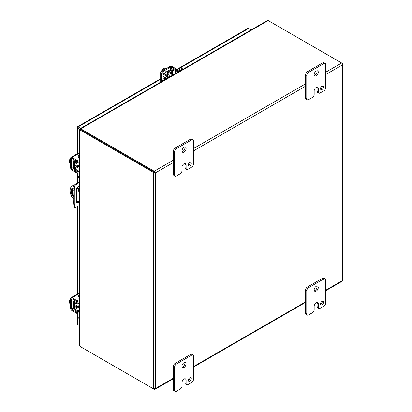 <?xml version="1.0" encoding="UTF-8"?>
<svg xmlns="http://www.w3.org/2000/svg" width="412" height="412" viewBox="0 0 412 412"><rect width="100%" height="100%" fill="white"/><g stroke="black" fill="none" stroke-linecap="round" stroke-linejoin="round"><path stroke-width="0.62" d="M188.351 165.274A2.086 1.205 120 0 0 190.097 162.591A2.086 1.205 120 0 0 190.071 162.292M188.325 164.975A2.086 1.205 120 0 0 188.758 165.928A2.086 1.205 120 0 0 190.365 165.372A2.086 1.205 120 0 0 191.276 163.27A2.086 1.205 120 0 0 190.844 162.318A2.086 1.205 120 0 0 189.237 162.874A2.086 1.205 120 0 0 188.325 164.975M182.119 151.704A2.92 1.684 120 0 0 184.931 147.857A2.92 1.684 120 0 0 184.792 147.074M181.98 150.921A2.92 1.684 120 0 0 182.588 152.26A2.92 1.684 120 0 0 184.839 151.477A2.92 1.684 120 0 0 186.111 148.536A2.92 1.684 120 0 0 185.508 147.197A2.92 1.684 120 0 0 183.258 147.98A2.92 1.684 120 0 0 181.98 150.921M176.377 175.96A2.503 1.447 -60 0 1 175.126 176.084A2.503 1.447 -60 0 1 174.606 174.94L174.606 151.77A2.503 1.447 -60 0 1 176.377 148.706L191.719 139.848A2.503 1.447 -60 0 1 192.97 139.725A2.503 1.447 -60 0 1 193.491 140.868L193.491 164.038A2.503 1.447 -60 0 1 191.719 167.102L187.882 169.317A2.503 1.447 -60 0 1 186.631 169.445A2.503 1.447 -60 0 1 186.111 168.297L186.111 164.888A2.91 1.679 120 0 0 185.508 163.559A2.91 1.679 120 0 0 184.051 163.703L184.046 163.703A2.91 1.679 120 0 0 181.991 167.267L181.991 170.676A2.503 1.447 -60 0 1 180.219 173.74L176.377 175.96M174.606 174.94L173.426 174.255L173.426 151.091L174.606 151.77M173.426 174.255A2.503 1.447 120 0 0 173.946 175.404L175.126 176.084M186.111 164.888L184.931 164.208A2.91 1.679 120 0 0 184.792 163.435M184.931 164.208L184.931 167.617A2.503 1.447 120 0 0 185.452 168.76L186.631 169.445M192.97 139.725L191.791 139.045A2.503 1.447 120 0 0 190.54 139.168L191.719 139.848M176.377 148.706L175.198 148.026L190.54 139.168M175.198 148.026A2.503 1.447 120 0 0 173.426 151.091M79.609 307.033A1.627 0.942 -60 0 1 79.063 306.997A1.627 0.942 -60 0 1 78.723 306.25A1.627 0.942 -60 0 1 79.609 304.447M70.663 301.424L69.226 300.595L70.663 298.746M70.663 303.798L69.226 302.969L69.226 302.151L70.122 302.671L70.122 301.929L69.226 301.409L69.226 300.595M69.226 302.151L70.122 302.073M70.663 302.331A3.337 1.926 120 0 0 70.606 302.959A3.337 1.926 120 0 0 70.663 303.52M73.614 304.066A1.875 1.082 -60 0 1 73.346 303.984A1.875 1.082 -60 0 1 72.96 303.124A1.875 1.082 -60 0 1 73.614 301.429M78.115 313.506A1.669 0.963 0 0 1 76.565 313.244L72.012 310.617A1.911 1.102 -120 0 1 70.663 308.279L70.663 298.556A1.911 1.102 60 0 1 71.055 297.685A1.911 1.102 60 0 1 72.012 297.778L79.609 293.39M78.089 312.471A1.669 0.963 180 0 1 76.565 312.208L72.012 309.582A0.639 0.371 60 0 1 71.559 308.794L71.559 299.076A0.639 0.371 60 0 1 71.693 298.782A0.639 0.371 60 0 1 72.012 298.813L76.565 301.445A1.669 0.963 0 0 0 78.115 301.702M78.115 300.667A1.669 0.963 180 0 1 76.565 300.41L72.012 297.778M78.074 191.05A0.834 0.484 60 0 1 78.244 190.668A0.834 0.484 60 0 1 78.888 190.89A0.834 0.484 60 0 1 79.253 191.729A0.834 0.484 60 0 1 79.078 192.116A0.834 0.484 60 0 1 78.44 191.889A0.834 0.484 60 0 1 78.074 191.05M73.624 198.708L72.507 198.064A10.012 5.783 60 0 1 70.107 190.545A10.012 5.783 60 0 1 72.182 185.961L72.862 185.57A10.012 5.783 60 0 1 73.187 185.405L74.016 185.884M72.182 185.961A10.012 5.783 60 0 1 72.507 185.797L73.187 185.405M72.574 187.96A2.915 1.684 -120 0 0 72.265 189.026L72.265 192.986A2.915 1.684 -120 0 0 73.624 196.009M78.759 190.777A0.834 0.484 -120 0 0 79.243 191.616L79.228 191.523M77.116 187.676L79.609 189.113M73.624 196.936A2.915 1.684 60 0 1 71.585 193.377L71.585 189.422A2.915 1.684 60 0 1 72.193 188.083A2.915 1.684 60 0 1 73.763 188.299M79.609 202.163L76.349 200.284M79.609 189.896L76.761 188.253M73.887 186.595L72.507 185.797M320.531 88.956A2.086 1.205 120 0 0 322.277 86.278A2.086 1.205 120 0 0 322.251 85.979M320.505 88.662A2.086 1.205 120 0 0 320.938 89.615A2.086 1.205 120 0 0 322.544 89.059A2.086 1.205 120 0 0 323.456 86.958A2.086 1.205 120 0 0 323.023 86A2.086 1.205 120 0 0 321.417 86.561A2.086 1.205 120 0 0 320.505 88.662M314.299 75.386A2.92 1.684 120 0 0 317.111 71.544A2.92 1.684 120 0 0 316.972 70.761M314.16 74.608A2.92 1.684 120 0 0 314.768 75.947A2.92 1.684 120 0 0 317.019 75.164A2.92 1.684 120 0 0 318.291 72.224A2.92 1.684 120 0 0 317.688 70.885A2.92 1.684 120 0 0 315.438 71.667A2.92 1.684 120 0 0 314.16 74.608M308.557 99.647A2.503 1.447 -60 0 1 307.306 99.771A2.503 1.447 -60 0 1 306.786 98.628L306.786 75.458A2.503 1.447 -60 0 1 308.557 72.394L323.899 63.536A2.503 1.447 -60 0 1 325.15 63.412A2.503 1.447 -60 0 1 325.671 64.555L325.671 87.725A2.503 1.447 -60 0 1 323.899 90.789L320.062 93.004A2.503 1.447 -60 0 1 318.811 93.127A2.503 1.447 -60 0 1 318.291 91.984L318.291 88.575A2.91 1.679 120 0 0 317.688 87.246A2.91 1.679 120 0 0 316.231 87.39A2.91 1.679 120 0 0 314.171 90.954L314.171 94.363A2.503 1.447 -60 0 1 312.399 97.428L308.557 99.647M306.786 98.628L305.606 97.943L305.606 74.778L306.786 75.458M305.606 97.943A2.503 1.447 120 0 0 306.126 99.091L307.306 99.771M318.291 88.575L317.111 87.895A2.91 1.679 120 0 0 316.972 87.123M317.111 87.895L317.111 91.304A2.503 1.447 120 0 0 317.626 92.448L318.811 93.127M325.15 63.412L323.971 62.732A2.503 1.447 120 0 0 322.72 62.856L323.899 63.536M308.557 72.394L307.378 71.714L322.72 62.856M307.378 71.714A2.503 1.447 120 0 0 305.606 74.778M153.867 172.556L154.309 172.077L154.655 172.278L154.325 172.087L154.505 171.459L155.195 172.587L154.655 172.278L155.561 172.803L153.867 172.556A1.442 0.834 180 0 1 153.522 172.412L153.522 388.877L80.345 346.631A1.334 0.772 60 0 1 80.031 346.389L80.031 130.043A1.334 0.772 60 0 1 80.345 130.161L153.522 172.412M173.426 378.175L155.561 388.485L155.195 389.005L153.867 389.026A1.442 0.834 180 0 1 153.522 388.877M341.97 281.159L342.619 280.799L342.604 280.057M325.671 74.593L342.351 64.962L342.351 280.644L342.619 280.799L342.351 280.644L325.671 290.28M155.195 172.587L155.561 172.803L155.561 388.485L155.118 389.232L173.426 378.664M155.195 389.005L154.505 389.392A1.442 0.834 60 0 1 154.206 389.273L81.025 347.022M341.775 63.845L342.604 63.592A1.442 0.834 0 0 0 342.351 63.391L341.677 63L325.671 72.239M342.604 63.592L342.619 64.385L341.97 63.227A1.442 0.834 -120 0 0 341.672 63L268.495 20.749A1.334 0.772 180 0 0 268.124 20.6L267.105 20.703L80.345 128.529M342.774 280.227L342.774 64.205L342.351 64.962L342.619 64.385M154.505 171.459A1.442 0.834 -120 0 0 154.206 171.232L81.025 128.982A1.334 0.772 180 0 1 80.767 128.771L80.767 129.553A1.334 0.772 180 0 0 81.025 129.77L154.201 172.02M154.881 172.412L155.195 172.592M154.505 389.392L154.309 388.547M79.609 129.801L79.609 345.452L80.031 346.389M80.345 130.161L81.025 129.77A1.334 0.772 60 0 0 80.711 129.651L80.155 129.78M80.536 129.754L80.031 129.708M81.025 128.982L81.025 129.77L154.206 172.015M80.603 129.013L80.376 128.523L80.767 128.771L268.124 20.6M80.474 128.941L80.767 129.347M79.228 188.892L79.228 187.378A2.503 1.447 120 0 0 78.996 186.502M76.581 202.673A2.503 1.447 120 0 0 78.46 201.499M79.609 205.5L75.633 207.478A1.669 0.963 -60 0 1 74.902 207.504L74.242 207.123A1.669 0.963 -60 0 1 73.903 206.474L73.624 202.992L73.903 186.425A1.669 0.963 -60 0 1 74.974 184.566L79.609 181.574M79.119 201.88A2.503 1.447 -60 0 1 76.869 202.941A2.503 1.447 -60 0 1 76.349 201.798L76.349 189.803A2.503 1.447 -60 0 1 77.441 187.285A2.503 1.447 -60 0 1 79.372 186.615A2.503 1.447 -60 0 1 79.609 186.816M73.624 190.226L74.289 190.607L74.289 203.374L73.624 202.992M74.289 203.374L74.562 206.86L73.903 206.474M74.902 207.504A1.669 0.963 -60 0 1 74.562 206.86M78.131 182.428L78.79 182.81L79.609 182.336M78.141 176.733L77.405 177.067L78.738 177.84M78.79 182.81L75.633 184.947L74.974 184.566M73.903 186.425L74.562 186.806A1.669 0.963 -60 0 1 75.633 184.947M74.562 186.806L74.289 190.607M77.405 177.067L77.405 182.918M77.405 187.326L77.405 187.841M78.136 127.669L77.456 127.277M176.995 69.319L247.772 28.454A1.442 0.834 60 0 1 248.493 28.526L251.021 29.988M77.456 153.614L77.456 128.06A1.442 0.834 0 0 1 77.034 127.473A1.442 0.834 0 0 1 77.173 127.112A1.442 0.834 60 0 1 77.415 126.814A1.442 0.834 60 0 1 78.136 126.881L80.664 128.343M77.456 128.06L80.366 129.744M77.034 313.434L77.034 324.373A1.442 0.834 0 0 0 77.456 324.96L78.136 325.356A1.442 0.834 -120 0 0 78.136 325.356M320.531 304.272A2.086 1.205 120 0 0 322.277 301.589A2.086 1.205 120 0 0 322.251 301.296M320.505 303.974A2.086 1.205 120 0 0 320.938 304.932A2.086 1.205 120 0 0 322.544 304.37A2.086 1.205 120 0 0 323.456 302.274A2.086 1.205 120 0 0 323.023 301.316A2.086 1.205 120 0 0 321.417 301.878A2.086 1.205 120 0 0 320.505 303.974M314.299 290.702A2.92 1.684 120 0 0 317.111 286.855A2.92 1.684 120 0 0 316.972 286.077M314.16 289.924A2.92 1.684 120 0 0 314.768 291.258A2.92 1.684 120 0 0 317.019 290.475A2.92 1.684 120 0 0 318.291 287.54A2.92 1.684 120 0 0 317.688 286.201A2.92 1.684 120 0 0 315.438 286.984A2.92 1.684 120 0 0 314.16 289.924M308.557 314.964A2.503 1.447 -60 0 1 307.306 315.087A2.503 1.447 -60 0 1 306.786 313.939L306.786 290.774A2.503 1.447 -60 0 1 308.557 287.71L323.899 278.852A2.503 1.447 -60 0 1 325.15 278.728A2.503 1.447 -60 0 1 325.671 279.872L325.671 303.041A2.503 1.447 -60 0 1 323.899 306.106L320.062 308.32A2.503 1.447 -60 0 1 318.811 308.444A2.503 1.447 -60 0 1 318.291 307.301L318.291 303.891A2.91 1.679 120 0 0 317.688 302.557A2.91 1.679 120 0 0 316.231 302.702L316.225 302.707A2.91 1.679 120 0 0 314.171 306.271L314.171 309.68A2.503 1.447 -60 0 1 312.399 312.744L308.557 314.964M306.786 313.939L305.606 313.259L305.606 290.094L306.786 290.774M305.606 313.259A2.503 1.447 120 0 0 306.126 314.408L307.306 315.087M318.291 303.891L317.111 303.211A2.91 1.679 120 0 0 316.972 302.434M317.111 303.211L317.111 306.616A2.503 1.447 120 0 0 317.626 307.764L318.811 308.444M325.15 278.728L323.971 278.043A2.503 1.447 120 0 0 322.72 278.167L323.899 278.852M308.557 287.71L307.378 287.025L322.72 278.167M307.378 287.025A2.503 1.447 120 0 0 305.606 290.094M188.351 380.585A2.086 1.205 120 0 0 190.097 377.902A2.086 1.205 120 0 0 190.071 377.608M188.325 380.291A2.086 1.205 120 0 0 188.758 381.244A2.086 1.205 120 0 0 190.365 380.683A2.086 1.205 120 0 0 191.276 378.587A2.086 1.205 120 0 0 190.844 377.629A2.086 1.205 120 0 0 189.237 378.19A2.086 1.205 120 0 0 188.325 380.291M182.119 367.015A2.92 1.684 120 0 0 184.931 363.168A2.92 1.684 120 0 0 184.792 362.39M181.98 366.237A2.92 1.684 120 0 0 182.588 367.571A2.92 1.684 120 0 0 184.839 366.788A2.92 1.684 120 0 0 186.111 363.853A2.92 1.684 120 0 0 185.508 362.514A2.92 1.684 120 0 0 183.258 363.296A2.92 1.684 120 0 0 181.98 366.237M176.377 391.276A2.503 1.447 -60 0 1 175.126 391.4A2.503 1.447 -60 0 1 174.606 390.252L174.606 367.087A2.503 1.447 -60 0 1 176.377 364.023L191.719 355.165A2.503 1.447 -60 0 1 192.97 355.041A2.503 1.447 -60 0 1 193.491 356.184L193.491 379.354A2.503 1.447 -60 0 1 191.719 382.418L187.882 384.633A2.503 1.447 -60 0 1 186.631 384.757A2.503 1.447 -60 0 1 186.111 383.613L186.111 380.204A2.91 1.679 120 0 0 185.508 378.87A2.91 1.679 120 0 0 184.051 379.014L184.046 379.019A2.91 1.679 120 0 0 181.991 382.583L181.991 385.993A2.503 1.447 -60 0 1 180.219 389.057L176.377 391.276M174.606 390.252L173.426 389.572L173.426 366.407L174.606 367.087M173.426 389.572A2.503 1.447 120 0 0 173.946 390.72L175.126 391.4M186.111 380.204L184.931 379.524A2.91 1.679 120 0 0 184.792 378.746M184.931 379.524L184.931 382.928A2.503 1.447 120 0 0 185.452 384.077L186.631 384.757M192.97 355.041L191.791 354.356A2.503 1.447 120 0 0 190.54 354.48L191.719 355.165M176.377 364.023L175.198 363.338L190.54 354.48M175.198 363.338A2.503 1.447 120 0 0 173.426 366.407M77.966 306.363A2.606 1.504 -60 0 1 77.765 306.492A2.606 1.504 -60 0 1 76.462 306.621A2.606 1.504 -60 0 1 77.018 302.861M76.462 306.621L75.566 306.106A2.606 1.504 -60 0 1 76.107 302.351M79.609 312.842L79.011 313.187L79.011 317.245A3.337 1.926 120 0 0 79.609 318.713L78.805 318.255A3.337 1.926 120 0 1 78.115 316.73L78.115 312.672A0.639 0.371 60 0 0 77.672 311.889L74.938 310.257A1.911 1.102 -120 0 1 73.614 307.934L73.614 301.455A1.911 1.102 -120 0 1 74.005 300.585A1.911 1.102 -120 0 1 74.938 300.667L75.077 300.585M79.011 313.187A1.911 1.102 -120 0 0 77.688 310.864L74.953 309.232A0.639 0.371 60 0 1 74.51 308.449L74.51 301.975A0.639 0.371 60 0 1 74.639 301.682A0.639 0.371 60 0 1 74.953 301.708L77.688 303.232A1.911 1.102 -120 0 0 78.615 303.314A1.911 1.102 -120 0 0 79.011 302.439L79.011 298.381A3.337 1.926 -60 0 1 79.609 296.223M79.609 294.462A3.337 1.926 120 0 0 78.115 297.861L78.115 301.919A0.639 0.371 60 0 1 77.981 302.212A0.639 0.371 60 0 1 77.672 302.187L74.938 300.667M79.542 302.779A2.606 1.504 -60 0 1 79.598 303.546M168.137 74.845A2.606 1.504 -60 0 1 171.119 72.486A2.606 1.504 -60 0 1 171.66 73.676A2.606 1.504 -60 0 1 171.65 73.913M167.246 74.315A2.606 1.504 -60 0 1 170.223 71.966L171.119 72.486M168.771 77.471L168.771 76.781L165.258 78.816A3.337 1.926 120 0 0 163.688 80.407M168.771 76.781A1.911 1.102 0 0 0 169.332 76.004A1.911 1.102 0 0 0 168.796 75.236L166.113 73.635A0.639 0.371 180 0 1 165.933 73.377A0.639 0.371 180 0 1 166.118 73.115L171.727 69.875A0.639 0.371 180 0 1 172.623 69.875L175.404 71.42A1.911 1.102 0 0 0 178.082 71.41L181.594 69.381A3.337 1.926 -60 0 1 183.165 69.165L182.367 68.696A3.337 1.926 120 0 0 180.698 68.861L177.186 70.89A0.639 0.371 180 0 1 176.285 70.895L173.504 69.345A1.911 1.102 0 0 0 170.831 69.36L165.222 72.6A1.911 1.102 0 0 0 164.661 73.377A1.911 1.102 0 0 0 165.197 74.145L167.885 75.746A0.639 0.371 180 0 1 168.06 76.004A0.639 0.371 180 0 1 167.875 76.266L164.362 78.295A3.337 1.926 120 0 0 162.163 81.288M169.332 76.338L170.032 76.745A2.606 1.504 -60 0 1 169.332 77.07M77.966 165.99A2.606 1.504 -60 0 1 77.765 166.118A2.606 1.504 -60 0 1 76.462 166.247A2.606 1.504 -60 0 1 77.018 162.483M76.462 166.247L75.566 165.732A2.606 1.504 -60 0 1 76.107 161.978M79.609 172.468L79.011 172.813L79.011 176.872A3.337 1.926 120 0 0 79.609 178.339L78.805 177.881A3.337 1.926 120 0 1 78.115 176.357L78.115 172.293A0.639 0.371 60 0 0 77.672 171.516L74.938 169.883A1.911 1.102 -120 0 1 73.614 167.56L73.614 161.082A1.911 1.102 -120 0 1 74.005 160.211A1.911 1.102 -120 0 1 74.938 160.289L75.077 160.211M79.011 172.813A1.911 1.102 -120 0 0 77.688 170.491L74.953 168.858A0.639 0.371 60 0 1 74.51 168.075L74.51 161.602A0.639 0.371 60 0 1 74.639 161.308A0.639 0.371 60 0 1 74.953 161.334L77.688 162.858A1.911 1.102 -120 0 0 78.615 162.936A1.911 1.102 -120 0 0 79.011 162.065L79.011 158.007A3.337 1.926 -60 0 1 79.609 155.849M79.609 154.088A3.337 1.926 120 0 0 78.115 157.487L78.115 161.545A0.639 0.371 60 0 1 77.981 161.839A0.639 0.371 60 0 1 77.672 161.813L74.938 160.289M79.542 162.405A2.606 1.504 -60 0 1 79.598 163.167M170.81 76.297A1.627 0.942 -60 0 1 171.928 74.629A1.627 0.942 -60 0 1 172.746 74.546A1.627 0.942 -60 0 1 173.05 75.005M165.773 68.871L164.337 68.042L163.631 68.454L164.527 68.969L163.883 69.34L162.987 68.825L162.282 69.231L163.719 70.061M161.401 71.4L162.282 69.231M164.007 69.267L163.631 68.454M165.531 69.01A3.337 1.926 120 0 0 165.016 69.242A3.337 1.926 120 0 0 164.506 69.602M165.197 72.61A1.875 1.082 -60 0 1 166.34 71.199A1.875 1.082 -60 0 1 167.277 71.106A1.875 1.082 -60 0 1 167.483 71.291M161.236 81.823L161.236 73.053A1.911 1.102 0 0 1 160.675 72.27A1.911 1.102 0 0 1 161.236 71.492L169.651 66.631A1.911 1.102 180 0 1 172.35 66.631L176.908 69.262A1.669 0.963 -120 0 1 177.907 70.473M167.684 76.375A1.669 0.963 -120 0 0 166.685 75.164L162.132 72.533A0.639 0.371 180 0 1 161.942 72.27A0.639 0.371 180 0 1 162.132 72.012L170.547 67.151A0.639 0.371 180 0 1 171.454 67.151L176.012 69.782A1.669 0.963 60 0 1 176.995 70.967M161.236 73.053L165.789 75.679A1.669 0.963 60 0 1 166.788 76.895M164.491 78.218L163.43 76.467L164.96 77.348L164.96 76.982L165.48 77.647M164.97 76.987L164.96 77.348M164.501 78.213L163.44 76.472M164.656 78.126L163.894 77.065L164.97 77.945M164.97 77.677L164.96 77.95M163.894 77.065L164.96 77.683M79.609 166.659A1.627 0.942 -60 0 1 79.063 166.623A1.627 0.942 -60 0 1 78.723 165.876A1.627 0.942 -60 0 1 79.609 164.074M70.663 161.051L69.226 160.222L70.663 158.373M70.663 163.425L69.226 162.596L69.226 161.777L70.122 162.297L70.122 161.555L69.226 161.035L69.226 160.222M69.226 161.777L70.122 161.695M70.663 161.957A3.337 1.926 120 0 0 70.606 162.585A3.337 1.926 120 0 0 70.663 163.147M73.614 163.693A1.875 1.082 -60 0 1 73.346 163.61A1.875 1.082 -60 0 1 72.96 162.75A1.875 1.082 -60 0 1 73.614 161.056M78.115 173.128A1.669 0.963 0 0 1 76.565 172.87L72.012 170.238A1.911 1.102 -120 0 1 70.663 167.9L70.663 158.182A1.911 1.102 60 0 1 71.055 157.307A1.911 1.102 60 0 1 72.012 157.405L79.609 153.017M78.089 172.098A1.669 0.963 180 0 1 76.565 171.835L72.012 169.203A0.639 0.371 60 0 1 71.559 168.42L71.559 158.702A0.639 0.371 60 0 1 71.693 158.409A0.639 0.371 60 0 1 72.012 158.44L76.565 161.071A1.669 0.963 0 0 0 78.115 161.329M78.115 160.294A1.669 0.963 180 0 1 76.565 160.031L72.012 157.405M184.931 167.617L186.111 168.297M76.565 301.445L76.565 300.41M76.565 313.244L76.565 312.208M72.012 298.813L71.559 299.076M73.614 307.609L71.559 308.794M73.717 308.593L72.012 309.582M71.585 189.422L72.265 189.026M72.265 192.986L71.585 193.377M317.111 91.304L318.291 91.984M305.606 301.862L193.491 366.592M155.561 172.803L173.426 162.488M193.491 150.905L305.606 86.175M305.606 83.821L193.491 148.552M173.426 160.134L154.206 171.232M80.644 129.662L79.964 129.801M79.609 187.599L79.228 187.378M78.136 126.881L160.675 79.228M177.34 69.607L248.493 28.526M77.456 324.96L77.456 313.511M77.456 293.988L77.456 206.613M77.456 202.441L77.456 200.917M77.456 177.036L77.456 173.138M317.111 306.616L318.291 307.301M184.931 382.928L186.111 383.613M79.011 317.245L78.115 316.73M79.011 298.381L78.115 297.861M79.609 309.752L77.688 310.864M79.609 302.094L79.011 302.439M74.963 301.713L74.51 301.975M74.51 308.449L78.043 306.41M78.944 306.93L74.953 309.232M78.115 301.929L77.672 302.187M165.258 78.816L164.362 78.295M181.594 69.381L180.698 68.861M175.404 71.42L175.404 73.645M178.082 72.1L178.082 71.41M172.623 69.875L172.623 74.479M171.727 73.959L171.727 69.875M166.118 73.115L166.118 73.64M167.885 76.261L167.885 75.746M79.011 176.872L78.115 176.357M79.011 158.007L78.115 157.487M79.609 169.378L77.688 170.491M79.609 161.72L79.011 162.065M74.963 161.339L74.51 161.602M74.51 168.075L78.043 166.036M78.944 166.556L74.953 168.858M78.115 161.555L77.672 161.813M176.012 69.782L176.908 69.262M165.789 75.679L166.685 75.164M171.454 67.151L171.454 69.118M170.547 69.52L170.547 67.151M162.132 72.533L162.132 72.012M76.565 161.071L76.565 160.031M76.565 172.87L76.565 171.835M72.012 158.44L71.559 158.702M73.614 167.236L71.559 168.42M73.717 168.22L72.012 169.203M78.908 303.144L79.609 303.551M73.006 303.5L73.614 303.85M75.937 305.194L79.063 306.997M79.609 292.747L71.055 297.685M193.491 367.077L305.606 302.351M325.671 290.764L342.197 281.221M80.747 129.492L80.52 128.827M160.675 78.738L77.415 126.814M77.034 127.473L77.034 153.861M77.034 173.061L77.034 183.17M77.034 200.675L77.034 202.622M77.034 206.814L77.034 294.235M79.609 302.738L78.615 303.314M74.541 300.276L74.005 300.585M169.332 77.152L169.332 76.004M164.661 73.995L164.661 73.377M79.609 162.364L78.615 162.936M74.541 159.902L74.005 160.211M166.69 71.049L167.293 71.4M169.62 72.744L172.746 74.546M160.675 72.27L160.675 82.148M78.908 162.771L79.609 163.178M73.006 163.126L73.614 163.476M75.937 164.821L79.063 166.623M79.609 152.373L71.055 157.307"/></g></svg>
